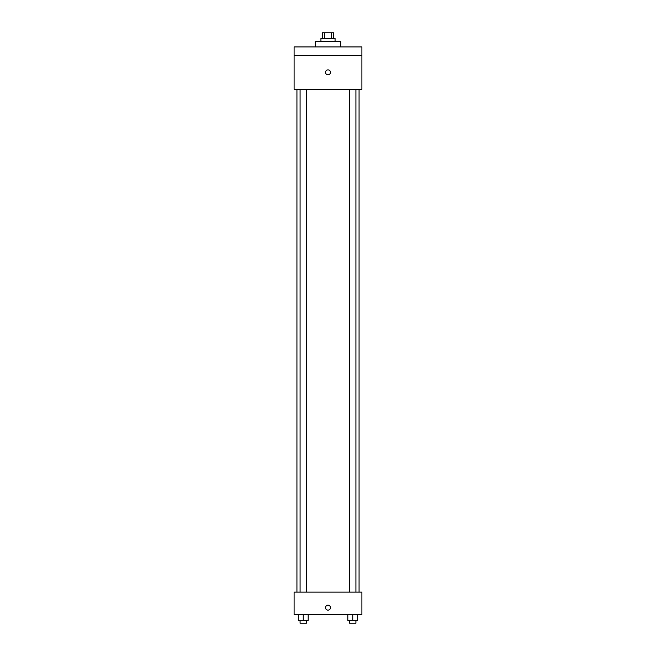<?xml version="1.0" encoding="UTF-8"?>
<svg xmlns="http://www.w3.org/2000/svg" width="656" height="656" viewBox="0 0 656 656"><rect width="100%" height="100%" fill="white"/><g stroke="black" fill="none" stroke-linecap="round" stroke-linejoin="round"><path stroke-width="0.98" d="M324.376 38.45L324.376 32.8L322.35 32.8L322.35 38.45M324.376 32.8L333.65 32.8L333.65 38.45M331.624 38.45L331.624 32.8M320.94 41.271L320.94 38.45L335.06 38.45L335.06 41.271M340.71 46.92L340.71 41.271L315.29 41.271L315.29 46.92M294.101 46.92L361.899 46.92L361.899 55.399L294.101 55.399L294.101 46.92M361.899 55.399L361.899 89.298L294.101 89.298L294.101 55.399M328 74.817A2.468 2.468 0 0 1 325.86 71.11A2.468 2.468 0 0 1 330.14 71.11A2.468 2.468 0 0 1 328 74.817M294.101 592.13L361.899 592.13L361.899 614.729L294.101 614.729L294.101 592.13M328 610.137A2.468 2.468 0 0 1 325.86 606.431A2.468 2.468 0 0 1 330.14 606.431A2.468 2.468 0 0 1 328 610.137M347.803 614.729L347.803 620.379L357.692 620.379L357.692 614.729L357.692 620.379M352.748 620.379L352.748 614.729M355.921 620.379L355.921 623.2L349.574 623.2L349.574 620.379M298.308 614.729L298.308 620.379L308.197 620.379L308.197 614.729L308.197 620.379M303.252 620.379L303.252 614.729M306.426 620.379L306.426 623.2L300.079 623.2L300.079 620.379M359.07 592.13L359.07 89.298M296.93 592.13L296.93 89.298M349.574 89.298L349.574 592.13M355.921 89.298L355.921 592.13M306.426 592.13L306.426 89.298M300.079 592.13L300.079 89.298"/></g></svg>
